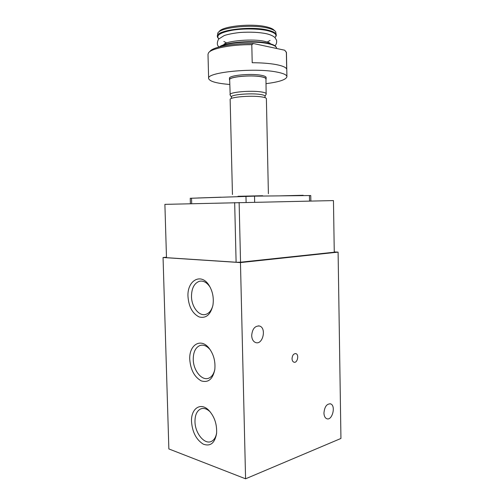 <?xml version="1.0" encoding="UTF-8"?>
<svg xmlns="http://www.w3.org/2000/svg" width="504" height="504" viewBox="0 0 504 504"><rect width="100%" height="100%" fill="white"/><g stroke="black" fill="none" stroke-linecap="round" stroke-linejoin="round"><path stroke-width="0.76" d="M166.477 257.204L163.057 257.512L168.859 448.932L245.58 478.8L340.943 438.455L338.102 252.126L334.259 251.956M191.52 421.703C190.827 408.738 200.441 401.839 208.669 410.18C214.458 416.43 217.092 424.204 216.581 433.497C214.792 443.199 210.338 446.739 203.213 444.119C196.289 439.715 192.396 432.243 191.52 421.703M189.762 359.472C188.924 345.07 200.579 337.522 208.902 347.993C213.614 354.11 215.58 361.292 214.805 369.539C212.789 379.222 208.265 382.996 201.241 380.879C194.431 377.036 190.607 369.898 189.762 359.472M187.986 296.572C186.99 280.602 200.945 272.374 208.965 285.22C212.657 291.18 213.979 297.832 212.94 305.172C210.615 314.729 206.016 318.648 199.143 316.94C192.509 313.601 188.786 306.81 187.986 296.572M163.057 257.512L240.458 262.584L338.102 252.126M245.58 478.8L240.458 262.584M266.062 83.651C279.235 81.976 286.19 79.663 286.921 76.703L286.448 52.555L284.747 50.224L253.512 43.546C233.081 43.105 212.335 47.086 209.84 51.521M253.512 43.546L251.798 44.673C231.109 44.491 210.974 48.516 208.473 52.92L208.001 54.331L208.631 78.479C209.494 81.402 216.544 83.399 229.78 84.47M286.921 76.703C286.808 74.838 283.292 73.263 276.375 71.971C253.903 67.498 206.13 72.374 208.631 78.479M251.798 44.673L252.202 62.729C261.708 62.767 269.716 63.391 276.23 64.6C282.524 65.835 286.014 67.341 286.688 69.111L286.354 51.988M190.392 203.711L190.241 198.274L254.526 196.144L310.754 195.533L310.855 201.046M274.73 30.794L274.245 30.347C273.168 29.03 270.749 27.903 266.981 26.97C252.447 23.064 221.987 26.132 219.183 31.595L218.723 32.067M276.261 35.028L275.663 31.67C274.548 30.297 272.009 29.125 268.052 28.148C252.787 24.066 220.708 27.285 217.829 32.987L217.382 36.364C217.256 36.956 217.741 37.775 218.837 38.814C215.693 35.488 220.034 32.653 231.853 30.309C243.193 28.363 258.861 28.564 267.895 30.744C275.19 32.647 277.534 34.908 274.926 37.535C275.971 36.452 276.419 35.614 276.261 35.028C276.148 33.125 273.426 31.506 268.096 30.177C251.099 25.666 215.618 30.215 217.382 36.364M226.183 43.142L223.845 44.434C226.472 40.893 253.462 38.348 265.198 41.492C267.895 42.141 269.552 42.771 270.175 43.382L267.781 42.204M265.973 79.443L266.15 77.503C266.074 76.595 264.329 75.839 260.921 75.235C250.299 73.237 228.444 75.455 229.414 78.334L229.679 80.268M266.181 78.914C266.106 78.019 264.361 77.27 260.952 76.677C250.331 74.705 228.482 76.898 229.446 79.752M266.137 94.229L265.961 78.926C265.885 78.032 264.159 77.295 260.795 76.709C250.299 74.762 228.715 76.929 229.667 79.745L230.183 95.042M266.276 93.851C266.2 93.07 264.487 92.427 261.122 91.917C250.646 90.235 229.087 92.2 230.026 94.67M265.047 97.663L265.016 96.188C264.947 95.477 263.346 94.891 260.215 94.431C250.501 92.912 230.536 94.702 231.393 96.951L231.431 98.425M268.393 193.725L266.383 98.683C266.307 97.933 264.587 97.322 261.229 96.844C250.759 95.243 229.207 97.14 230.145 99.502L232.451 194.544M197.845 197.99L221.036 197.196M237.989 196.617L237.982 196.289L262.641 195.728L262.647 196.056M279.922 195.861L303.131 195.287L303.137 195.602M166.503 257.683L236.193 262.238L166.49 257.683L164.89 204.359L333.459 200.586L334.265 252.214L240.54 262.2L239.129 202.488M236.105 262.238L234.669 202.589M236.193 262.3L240.54 262.2M292.03 358.678C292.351 355.213 293.637 353.531 295.88 353.638C299.42 354.526 297.366 363.504 293.92 362.174C292.761 361.702 292.131 360.536 292.03 358.678M251.679 335.588C252.296 328.967 254.885 325.773 259.44 326.006C266.805 327.732 262.886 345.202 255.679 342.569C253.235 341.605 251.906 339.28 251.679 335.588M323.946 413.034C324.563 406.734 326.768 403.679 330.561 403.868C336.212 405.544 332.199 421.155 326.712 418.692C324.998 417.898 324.078 416.014 323.946 413.034M212.909 305.367C211.617 310.206 209.292 313.204 205.928 314.351C199.193 316.695 191.564 307.018 191.488 296.491C191.583 288.275 194.223 283.204 199.389 281.282C203.2 280.47 206.659 282.265 209.758 286.663L210.332 287.576M214.83 369.382C213.835 373.936 211.831 376.866 208.807 378.158C201.953 381.219 193.29 370.497 193.246 359.396C193.271 352.094 195.508 347.464 199.943 345.505C203.358 344.465 206.684 345.782 209.922 349.448L210.565 350.261M216.626 433.049C215.857 437.214 214.156 439.979 211.516 441.34C204.662 445.082 194.998 433.238 194.985 421.627C194.966 415.126 196.85 410.905 200.63 408.952C203.616 407.774 206.716 408.668 209.935 411.642L210.54 412.259M191.533 198.211L191.684 203.679M245.971 196.339L246.109 202.35M254.526 196.144L254.659 202.173M309.443 195.527L309.538 201.071M220.305 46.658C227.625 42.286 255.087 40.566 268.38 43.735C273.704 44.944 276.419 46.431 276.532 48.182C276.658 47.571 276.123 46.765 274.932 45.782C273.577 44.812 271.322 43.98 268.159 43.275C254.142 39.904 224.853 42.147 219.404 46.891M223.845 41.485L226.132 42.651M267.8 41.706L270.043 40.44M219.038 46.985C216.947 45.398 216.796 42.777 218.566 39.123L224.23 35.551C228.066 34.259 233.358 33.233 240.093 32.47C250.475 31.828 259.251 32.243 266.408 33.718C270.302 34.65 273.143 35.929 274.938 37.548L276.551 40.213C276.91 42.481 276.394 44.352 274.995 45.82M265.016 96.289L266.251 94.021M231.399 97.052L230.063 94.84M330.561 403.868L329.988 403.729M259.44 326.006L258.439 325.849M209.758 286.663L208.965 285.22M199.389 281.282L201.14 281.056M209.922 349.448L208.902 347.993M199.943 345.505L201.524 345.164M209.935 411.642L208.669 410.18M200.63 408.952L202.009 408.536M295.88 353.638L295.457 353.556"/></g></svg>

